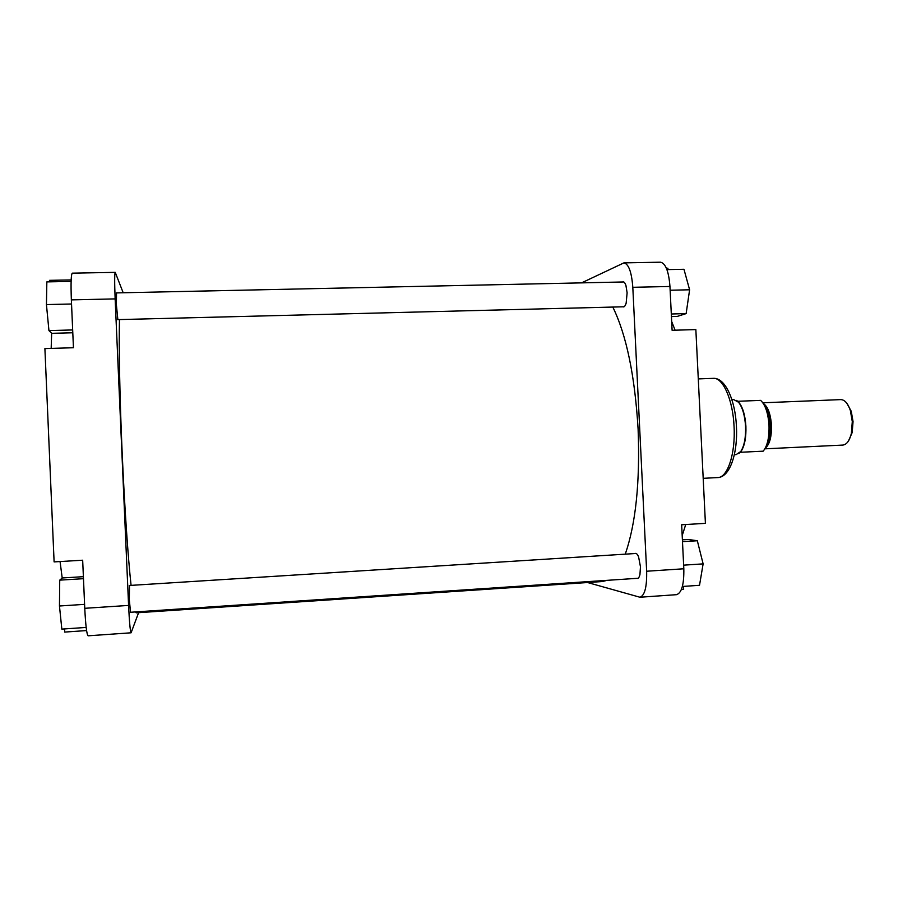 <?xml version="1.0" encoding="UTF-8"?>
<svg xmlns="http://www.w3.org/2000/svg" width="898" height="898" viewBox="0 0 898 898"><rect width="100%" height="100%" fill="white"/><g stroke="black" fill="none" stroke-linecap="round" stroke-linejoin="round"><path stroke-width="1.35" d="M131.074 585.373C127.987 557.209 124.452 505.406 122.128 452.008C119.737 397.904 118.772 346.404 119.479 319.565M625.244 554.167C635.806 523.725 640.106 482.08 638.108 429.222C634.886 375.757 626.456 335.044 612.818 307.06M607.014 580.344L602.435 581.534L136.204 612.829L135.418 611.931M846.836 403.258L851.248 411.273L853.044 421.566L852.191 432.533L848.509 440.907M764.894 448.832L842.773 445.082C846.691 444.633 849.564 440.738 851.383 433.408L852.292 421.577L850.361 410.476C847.903 403.337 844.692 399.711 840.741 399.61L762.84 402.798M731.881 399.655L733.666 399.576L738.526 402.237C742.489 407.277 744.824 415.28 745.553 426.258C745.912 437.562 744.307 445.992 740.727 451.548L736.113 454.624L734.328 454.714M740.311 452.278L763.165 451.178C767.408 446.037 769.361 437.382 769.014 425.214C768.138 413.091 765.343 404.807 760.64 400.373L737.774 401.294L738.942 402.472C742.859 407.456 745.183 415.381 745.901 426.247C746.26 437.438 744.667 445.778 741.119 451.279L738.841 453.546M763.244 403.393C767.835 406.491 770.574 413.742 771.461 425.169C771.708 436.911 769.631 444.589 765.242 448.203M736.483 400.407L737.774 401.294M622.516 281.994C623.807 281.411 624.952 282.578 625.94 285.497L627.118 292.815L626.153 303.154C625.233 306.106 624.121 307.329 622.819 306.802M634.931 553.55C636.188 552.91 637.423 554.044 638.601 556.928L640.465 566.773L639.948 574.518C639.219 577.549 638.175 578.828 636.817 578.357M623.908 262.878L660.468 262.194C665.598 263.271 668.763 271.364 669.953 286.473L672.108 330.284L695.849 329.588L705.413 523.354L681.661 524.769L683.816 568.782C684.096 584.418 681.661 593.05 676.497 594.678L639.937 597.237C644.73 595.621 646.964 586.955 646.65 571.229L632.809 287.304C631.642 272.105 628.679 263.967 623.908 262.878L581.578 282.87M587.595 582.533L639.937 597.237M682.188 535.567L685.735 524.522M681.414 589.436L683.647 589.279L683.501 586.405M667.955 269.591L667.888 268.233L666.395 268.255M675.094 330.195L671.67 321.473M666.933 269.613L683.962 269.277L689.608 289.785L686.139 313.604L677.249 316.41L671.435 316.567M686.139 313.604L671.311 313.997M689.608 289.785L670.144 290.234M682.39 539.821L688.216 539.462L697.331 540.742L703.123 563.877L699.52 585.294L682.379 586.473M697.331 540.742L682.491 541.662M703.123 563.877L683.636 565.156M117.851 319.609L116.381 304.691L116.527 292.905M130.558 612.256L129.334 600.111L129.492 585.474M84.76 608.305L128.582 605.42C129.402 622.359 130.244 631.485 131.097 632.798L88.116 635.806C86.736 634.516 85.624 625.356 84.76 608.305L82.672 560.217L54.105 561.901L44.9 348.581L73.445 347.739L71.357 299.887C70.762 283.364 71.065 274.462 72.289 273.16L115.247 272.363C114.529 273.643 114.495 282.488 115.146 298.899L71.357 299.887M128.582 605.42L115.146 298.899M131.097 632.798L138.606 612.66M115.247 272.363L123.183 292.759M64.555 628.926L64.701 632.08L86.59 630.564M60.065 561.553L62.209 578.065M51.646 333.237L51.175 348.39M71.166 279.929L49.491 280.344L49.558 281.837M72.794 332.765L51.747 333.326L48.941 330.587L46.438 304.579L46.842 281.893L71.11 281.411M48.941 330.587L72.671 329.948M46.438 304.579L71.537 303.995M86.174 627.433L61.839 629.105L59.459 605.993L59.728 580.142L62.321 577.964L83.379 576.673M59.459 605.993L84.58 604.354M59.728 580.142L83.469 578.682M766.847 444.409C769.485 439.885 770.652 433.498 770.372 425.237C769.855 417.222 768.127 411.161 765.186 407.03M764.063 404.751C768.037 408.298 770.383 415.112 771.124 425.192C771.393 435.564 769.665 442.759 765.938 446.766M734.059 426.46C732.936 399.767 722.901 377.34 713.349 378.35C725.427 377.631 735.271 400.351 736.439 426.37C737.898 452.861 730.085 477.231 717.76 477.568C727.56 477.77 735.619 453.625 734.059 426.46M669.953 286.473L632.809 287.304M646.65 571.229L683.816 568.782M129.29 585.485L636.154 553.471M130.356 612.279L638.051 578.267M116.325 292.905L623.74 281.961M117.649 319.621L624.031 306.779M852.191 432.533L851.383 433.408M851.248 411.273L850.361 410.476M698.285 378.911L713.349 378.35M703.19 478.331L717.76 477.568"/></g></svg>
